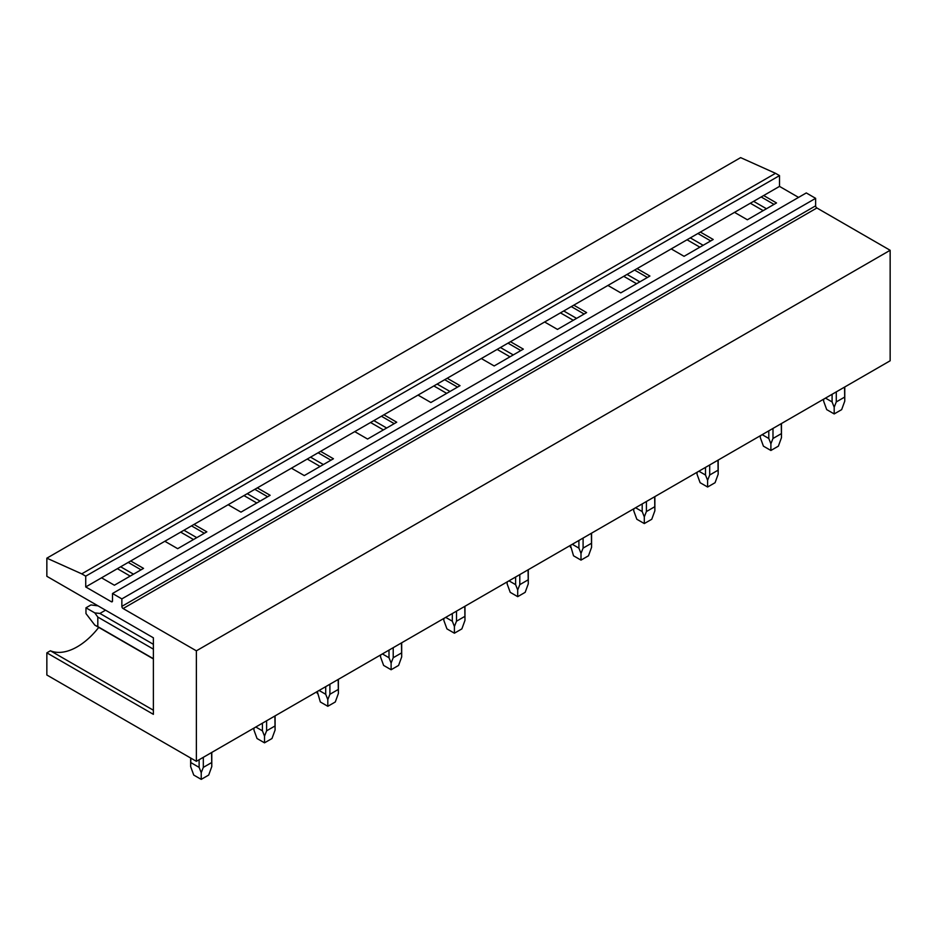 <?xml version="1.0" encoding="UTF-8"?>
<svg xmlns="http://www.w3.org/2000/svg" width="937" height="937" viewBox="0 0 937 937"><rect width="100%" height="100%" fill="white"/><g stroke="black" fill="none" stroke-linecap="round" stroke-linejoin="round"><path stroke-width="1.41" d="M46.85 558.171L81.742 573.854L775.52 173.31L740.628 157.627L46.85 558.171L46.85 576.302L153.387 637.804L153.387 714.345L46.85 652.843L46.85 675.003L196.372 761.324L196.372 650.828L123.11 608.535A1.757 1.019 60 0 1 121.857 606.368L121.857 598.895L112.51 593.496L112.51 600.98A1.757 1.019 60 0 1 112.147 601.788A1.757 1.019 60 0 1 111.269 601.695L112.51 600.98M775.52 173.31L779.502 175.606L85.724 576.161L81.742 573.854M85.724 576.161L85.724 586.949L111.269 601.695M779.502 175.606L779.502 186.393L85.724 586.949M121.857 598.895L815.635 198.339L806.288 192.94L112.51 593.496M815.635 198.339L815.635 205.824L121.857 606.368M123.11 608.535L816.888 207.979A1.757 1.019 60 0 1 815.635 205.824M816.888 207.979L890.15 250.284L196.372 650.828M890.15 250.284L890.15 360.78L196.372 761.324M779.502 186.393L798.57 197.402M763.678 195.54L776.515 202.942L747.363 219.773L734.526 212.371M761.184 196.969L774.021 204.383M753.629 201.338L766.454 208.752M750.35 203.235L763.186 210.638M700.384 232.083L713.221 239.485L684.057 256.316L671.232 248.914M697.889 233.512L710.726 240.926M690.323 237.881L703.16 245.295M687.055 239.778L699.88 247.181M637.09 268.626L649.915 276.028L620.762 292.871L607.926 285.457M634.595 270.067L647.432 277.469M627.029 274.424L639.866 281.838M623.749 276.321L636.586 283.735M573.784 305.169L586.621 312.583L557.468 329.414L544.631 322M571.301 306.61L584.126 314.012M563.734 310.979L576.571 318.381M560.455 312.864L573.292 320.278M510.489 341.712L523.326 349.126L494.162 365.957L481.337 358.543M507.995 343.153L520.831 350.555M500.44 347.522L513.265 354.924M497.16 349.407L509.997 356.821M447.195 378.255L460.032 385.669L430.868 402.5L418.031 395.086M444.7 379.696L457.537 387.11M437.134 384.065L449.971 391.467M433.866 385.95L446.691 393.364M383.901 414.798L396.726 422.212L367.573 439.043L354.736 431.629M381.406 416.239L394.243 423.653M373.84 420.608L386.676 428.022M370.56 422.493L383.397 429.907M320.595 451.341L333.431 458.755L304.279 475.586L291.442 468.184M318.111 452.782L330.937 460.196M310.545 457.151L323.382 464.565M307.266 459.048L320.103 466.45M257.3 487.884L270.137 495.298L240.973 512.129L228.148 504.727M254.805 489.325L267.642 496.739M247.251 493.694L260.076 501.108M243.971 495.591L256.808 502.993M194.006 524.439L206.843 531.841L177.679 548.672L164.842 541.27M191.511 525.868L204.348 533.282M183.945 530.237L196.782 537.651M180.677 532.134L193.502 539.536M130.711 560.982L143.537 568.384L114.384 585.227L101.547 577.813M117.371 568.677L130.208 576.091M128.217 562.423L141.054 569.825M120.65 566.78L133.487 574.194M153.387 710.234L50.411 650.782L46.85 652.843M50.411 650.782A58.153 33.568 120 0 0 98.748 627.392M844.553 387.098L844.764 401.13L841.672 409.621L834.188 413.931L826.715 409.621L823.623 401.13L823.658 399.162M825.485 398.108L832.091 401.926L834.188 407.232L836.284 401.926L836.284 391.877M832.091 394.301L832.091 401.926M844.553 397.159L836.284 401.926M834.188 413.931L834.188 407.232M781.259 423.641L781.47 437.673L778.366 446.164L770.893 450.474L763.421 446.164L760.317 437.673L760.364 435.705M762.179 434.663L768.797 438.481L770.893 443.775L772.99 438.481L772.99 428.42M768.797 430.844L768.797 438.481M781.259 433.702L772.99 438.481M770.893 450.474L770.893 443.775M717.965 460.196L718.175 474.216L715.072 482.707L707.599 487.017L700.126 482.707L697.023 474.216L697.069 472.248M698.885 471.206L705.502 475.024L707.599 480.318L709.696 475.024L709.696 464.963M705.502 467.387L705.502 475.024M717.965 470.245L709.696 475.024M707.599 487.017L707.599 480.318M654.658 496.739L654.869 510.759L651.777 519.25L644.305 523.56L636.82 519.25L633.728 510.759L633.775 508.803M635.591 507.749L642.196 511.567L644.305 516.861L646.401 511.567L646.401 501.506M642.196 503.93L642.196 511.567M654.658 506.788L646.401 511.567M644.305 523.56L644.305 516.861M591.364 533.282L591.575 547.302L588.483 555.793L580.999 560.115L573.526 555.793L570.469 545.346M572.296 544.292L578.902 548.11L580.999 553.404L583.095 548.11L583.095 538.049M578.902 540.473L578.902 548.11M591.364 543.331L583.095 548.11M580.999 560.115L580.999 553.404M528.07 569.825L528.281 583.845L525.177 592.336L517.704 596.658L510.232 592.336L507.128 583.845L507.175 581.889M508.99 580.835L515.608 584.653L517.704 589.947L519.801 584.653L519.801 574.592M515.608 577.016L515.608 584.653M528.07 579.886L519.801 584.653M517.704 596.658L517.704 589.947M464.775 606.368L464.975 620.388L461.882 628.879L454.41 633.201L446.937 628.879L443.833 620.388L443.88 618.432M445.696 617.378L452.313 621.196L454.41 626.49L456.506 621.196L456.506 611.135M452.313 613.559L452.313 621.196M464.775 616.429L456.506 621.196M454.41 633.201L454.41 626.49M401.469 642.911L401.68 656.931L398.588 665.422L391.116 669.744L383.631 665.422L380.539 656.931L380.586 654.975M382.401 653.921L389.007 657.739L391.116 663.045L393.212 657.739L393.212 647.69M389.007 650.102L389.007 657.739M401.469 652.972L393.212 657.739M391.116 669.744L391.116 663.045M338.175 679.454L338.386 693.474L335.294 701.977L327.809 706.287L320.337 701.977L317.28 691.518M319.107 690.464L325.713 694.282L327.809 699.588L329.906 694.282L329.906 684.233M325.713 686.645L325.713 694.282M338.175 689.515L329.906 694.282M327.809 706.287L327.809 699.588M274.881 715.997L275.091 730.028L271.988 738.52L264.515 742.83L257.043 738.52L253.939 730.028L253.986 728.061M255.801 727.018L262.419 730.825L264.515 736.131L266.612 730.825L266.612 720.776M262.419 723.2L262.419 730.825M274.881 726.058L266.612 730.825M264.515 742.83L264.515 736.131M105.541 610.186L99.908 613.43L153.387 644.305M153.387 649.154L97.811 617.061L94.824 612.915L85.97 607.808L85.97 613.571L94.824 625.131L97.811 626.607L97.811 617.061M99.908 613.43L94.824 612.915M153.387 658.699L97.811 626.607M98.045 605.852L90.959 604.939L85.97 607.808M211.586 752.54L211.785 766.571L208.693 775.063L201.221 779.373L193.736 775.063L190.644 766.571L190.855 758.138M190.855 762.601L199.124 767.38L201.221 772.674L203.317 767.38L203.317 757.319M199.124 759.743L199.124 767.38M211.586 762.601L203.317 767.38M201.221 779.373L201.221 772.674M823.623 401.13L823.623 399.185M844.764 401.13L844.764 386.981M760.317 437.673L760.317 435.728M781.47 437.673L781.47 423.524M697.023 474.216L697.023 472.283M718.175 474.216L718.175 460.067M633.728 510.759L633.728 508.826M654.869 510.759L654.869 496.61M570.434 547.302L570.434 545.369M591.575 547.302L591.575 533.153M507.128 583.845L507.128 581.912M528.281 583.845L528.281 569.708M443.833 620.388L443.833 618.455M464.975 620.388L464.975 606.251M380.539 656.931L380.539 654.998M401.68 656.931L401.68 642.794M317.245 693.474L317.245 691.541M338.386 693.474L338.386 679.337M253.939 730.028L253.939 728.084M275.091 730.028L275.091 715.88M153.387 658.934L94.824 625.131M190.644 766.571L190.644 758.021M211.785 766.571L211.785 752.423"/></g></svg>
